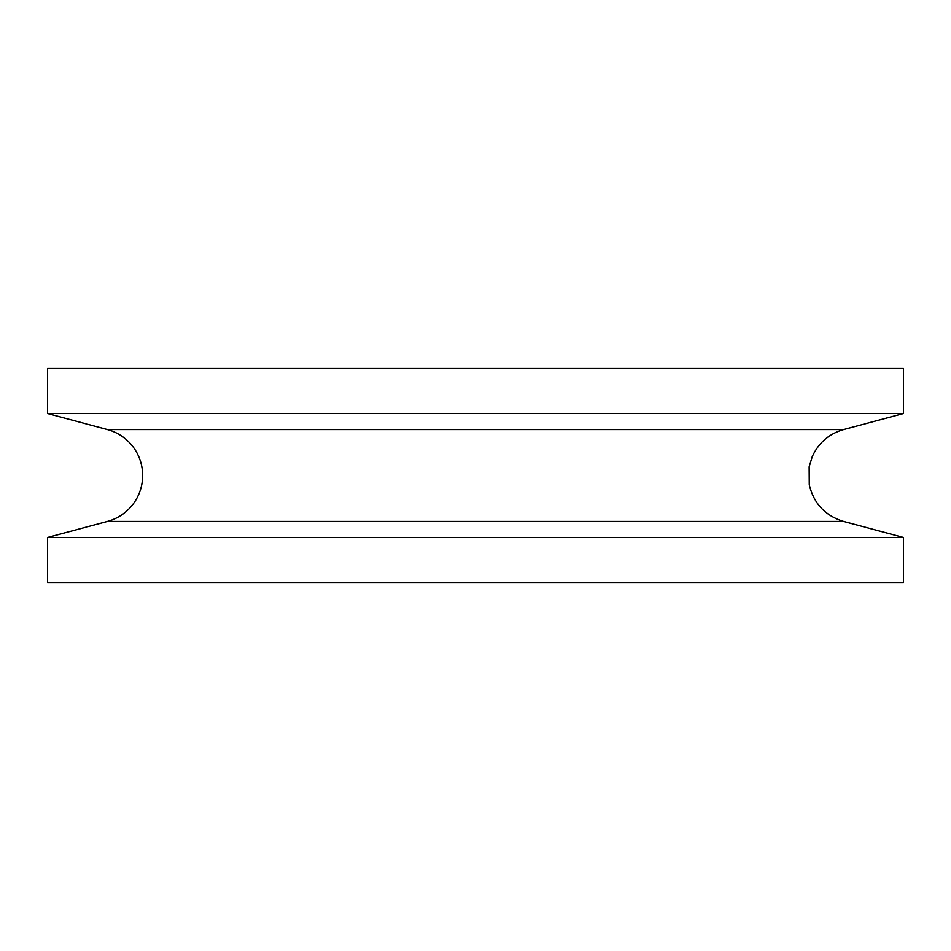 <?xml version="1.0" encoding="UTF-8"?>
<svg xmlns="http://www.w3.org/2000/svg" width="951" height="951" viewBox="0 0 951 951"><rect width="100%" height="100%" fill="white"/><g stroke="black" fill="none" stroke-linecap="round" stroke-linejoin="round"><path stroke-width="1.43" d="M475.5 413.53L47.55 413.53L47.55 368.512L903.45 368.512L903.45 413.53L475.5 413.53M107.404 521.433L843.596 521.433C825.195 515.727 813.759 503.507 809.265 484.772L809.146 466.834L812.213 456.73C818.526 442.881 828.987 433.834 843.596 429.567L107.404 429.567A47.55 47.55 0 0 1 107.404 521.433L47.55 537.47L47.55 582.487L903.45 582.487L903.45 537.47L47.55 537.47M843.596 429.567L903.45 413.53M107.404 429.567L47.55 413.53M843.596 521.433L903.45 537.47"/></g></svg>
